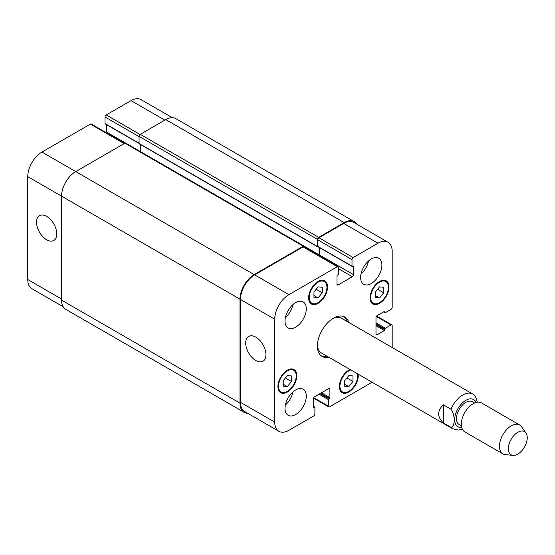 <?xml version="1.0" encoding="UTF-8"?>
<svg xmlns="http://www.w3.org/2000/svg" width="555" height="555" viewBox="0 0 555 555"><rect width="100%" height="100%" fill="white"/><g stroke="black" fill="none" stroke-linecap="round" stroke-linejoin="round"><path stroke-width="0.83" d="M443.348 404.796L450.91 409.16C455.308 414.793 455.308 426.712 450.91 427.267L443.348 422.896L443.348 404.796C437.104 410.832 437.104 416.861 443.348 422.896M477.376 402.222L475.427 396.298L472.756 394.022A20.056 11.579 120 0 0 450.91 409.16M346.937 321.38A22.727 13.119 120 0 0 343.829 316.593M321.185 355.824A22.727 13.119 120 0 0 326.881 356.116M472.756 394.022L341.589 318.293A20.056 11.579 120 0 0 332.48 318.792M317.411 344.891A20.056 11.579 120 0 0 321.532 353.029L452.7 428.758L458.395 430.056L462.35 429.195M328.775 357.205A22.727 13.119 -60 0 1 322.087 356.435A22.727 13.119 -60 0 1 322.087 330.19A22.727 13.119 -60 0 1 344.815 317.072A22.727 13.119 -60 0 1 348.824 322.476M474.622 403.013L472.402 401.73A13.202 7.624 120 0 0 459.2 409.354A13.202 7.624 120 0 0 459.2 424.596L461.42 425.879M525.973 432.99L521.527 426.691A16.712 9.65 120 0 0 519.66 424.963L481.497 402.93A16.712 9.65 120 0 0 464.785 412.58A16.712 9.65 120 0 0 464.785 431.873L502.948 453.907A16.712 9.65 120 0 0 505.376 454.663L513.056 455.364A13.369 7.721 120 0 0 522.519 449.918A13.369 7.721 120 0 0 527.25 437.728A13.369 7.721 120 0 0 525.973 432.99A13.369 7.721 120 0 0 511.113 439.324A13.369 7.721 120 0 0 513.056 455.364M519.66 424.963A16.712 9.65 120 0 0 502.948 434.614A16.712 9.65 120 0 0 502.948 453.907M255.813 360.514A14.312 8.263 60 0 1 246.462 347.902A14.312 8.263 60 0 1 248.661 336.434A14.312 8.263 60 0 1 262.973 344.697A14.312 8.263 60 0 1 262.973 361.229A14.312 8.263 60 0 1 255.813 360.514M46.655 239.76A14.312 8.263 60 0 1 37.303 227.148A14.312 8.263 60 0 1 39.502 215.673A14.312 8.263 60 0 1 53.814 223.942A14.312 8.263 60 0 1 53.814 240.468A14.312 8.263 60 0 1 46.655 239.76M63.131 306.721L31.906 288.697A20.056 11.579 -60 0 1 27.75 279.512L27.75 176.629A20.056 11.579 -60 0 1 41.93 152.07L90.382 124.098A1.672 0.964 -60 0 1 91.214 124.015L124.667 143.329M106.428 132.798A1.672 0.964 120 0 0 106.567 132.083L106.567 124.667M105.506 123.827A0.666 0.389 -60 0 1 105.034 123.55L105.034 117.001A1.672 0.964 -60 0 1 106.213 114.954L131.029 100.628A20.056 11.579 -60 0 1 141.053 99.636L172.286 117.667M313.957 292.041L318.091 286.893L322.226 287.261L322.226 292.776L318.091 297.924L313.957 297.549L313.957 292.041M318.091 297.924L313.957 295.531M322.226 292.776L316.17 289.28M375.402 292.041L379.537 286.893L383.671 287.261L383.671 292.776L379.537 297.924L375.402 297.549L375.402 292.041M379.537 297.924L375.402 295.537M383.671 292.776L377.622 289.28M344.676 380.73L348.817 375.582L352.952 375.957L352.952 381.472L348.817 386.613L344.676 386.245L344.676 380.73M348.817 386.613L344.676 384.226M352.952 381.472L346.896 377.976M283.23 380.73L287.365 375.582L291.5 375.957L291.5 381.472L287.365 386.613L283.23 386.245L283.23 380.73M287.365 386.613L283.23 384.226M291.5 381.472L285.45 377.976M350.864 369.963A12.536 7.236 120 0 0 339.951 386.218A12.536 7.236 120 0 0 342.546 391.955A12.536 7.236 120 0 0 353.133 387.543A12.536 7.236 120 0 0 357.441 373.758M358.176 374.181A13.369 7.721 -60 0 1 353.029 388.438A13.369 7.721 -60 0 1 342.13 392.676A13.369 7.721 -60 0 1 339.362 386.558A13.369 7.721 -60 0 1 350.122 369.533M370.678 297.522A12.536 7.236 120 0 0 373.272 303.259A12.536 7.236 120 0 0 385.808 296.023A12.536 7.236 120 0 0 385.808 281.551A12.536 7.236 120 0 0 376.144 284.909A12.536 7.236 120 0 0 370.678 297.522M370.088 297.868A13.369 7.721 -60 0 1 375.922 284.41A13.369 7.721 -60 0 1 386.225 280.83A13.369 7.721 -60 0 1 386.225 296.266A13.369 7.721 -60 0 1 372.856 303.987A13.369 7.721 -60 0 1 370.088 297.868M309.225 297.522A12.536 7.236 120 0 0 311.827 303.259A12.536 7.236 120 0 0 324.356 296.023A12.536 7.236 120 0 0 324.356 281.551A12.536 7.236 120 0 0 314.699 284.909A12.536 7.236 120 0 0 309.225 297.522M308.635 297.862A13.369 7.721 -60 0 1 314.47 284.41A13.369 7.721 -60 0 1 324.779 280.83A13.369 7.721 -60 0 1 324.779 296.266A13.369 7.721 -60 0 1 311.404 303.987A13.369 7.721 -60 0 1 308.635 297.862M278.506 386.218A12.536 7.236 120 0 0 281.101 391.955A12.536 7.236 120 0 0 293.637 384.719A12.536 7.236 120 0 0 293.637 370.247A12.536 7.236 120 0 0 283.973 373.605A12.536 7.236 120 0 0 278.506 386.218M277.916 386.558A13.369 7.721 -60 0 1 283.751 373.106A13.369 7.721 -60 0 1 294.053 369.519A13.369 7.721 -60 0 1 294.053 384.962A13.369 7.721 -60 0 1 280.684 392.676A13.369 7.721 -60 0 1 277.916 386.558M372.127 382.242L329.552 406.822A1.672 0.964 -60 0 1 328.72 406.905A1.672 0.964 -60 0 1 328.373 406.135L328.373 399.586A0.666 0.389 -60 0 1 328.844 398.767L329.434 398.428A0.666 0.389 120 0 0 329.906 397.609L329.906 389.284A1.672 0.964 120 0 0 329.559 388.521A1.672 0.964 120 0 0 328.726 388.604L314.546 396.79A1.672 0.964 120 0 0 313.367 398.837L313.367 407.162A0.666 0.389 120 0 0 313.839 407.432L314.428 407.092A0.666 0.389 -60 0 1 314.9 407.363L314.9 413.919A1.672 0.964 -60 0 1 313.721 415.966L288.905 430.291A20.056 11.579 -60 0 1 278.874 431.284A20.056 11.579 -60 0 1 274.725 422.105L274.725 319.222A20.056 11.579 -60 0 1 288.905 294.656L337.35 266.684A1.672 0.964 -60 0 1 338.189 266.601A1.672 0.964 -60 0 1 338.536 267.371L338.536 273.92A0.666 0.389 -60 0 1 338.064 274.739L337.468 275.079A0.666 0.389 120 0 0 336.996 275.897L336.996 284.222A1.672 0.964 120 0 0 337.343 284.986A1.672 0.964 120 0 0 338.182 284.902L352.363 276.716A1.672 0.964 120 0 0 353.542 274.67L353.542 266.344A0.666 0.389 120 0 0 353.07 266.074L352.48 266.414A0.666 0.389 -60 0 1 352.009 266.143L352.009 259.594A1.672 0.964 -60 0 1 353.188 257.541L378.004 243.215A20.056 11.579 -60 0 1 388.028 242.223A20.056 11.579 -60 0 1 392.184 251.401L392.184 307.352A1.672 0.964 -60 0 1 391.004 309.399L385.33 312.673A0.666 0.389 -60 0 1 384.858 312.396L384.858 311.716A0.666 0.389 120 0 0 384.386 311.445L377.178 315.601A1.672 0.964 120 0 0 375.992 317.654L375.992 334.027A1.672 0.964 120 0 0 376.339 334.79A1.672 0.964 120 0 0 377.178 334.707L384.386 330.544A0.666 0.389 120 0 0 384.858 329.725L384.858 329.046A0.666 0.389 -60 0 1 385.33 328.227L391.004 324.952A1.672 0.964 -60 0 1 391.837 324.869A1.672 0.964 -60 0 1 392.184 325.632L392.184 347.506M360.632 277.396A15.04 8.686 -60 0 1 367.195 262.258A15.04 8.686 -60 0 1 378.787 258.235A15.04 8.686 -60 0 1 378.787 275.599A15.04 8.686 -60 0 1 363.747 284.285A15.04 8.686 -60 0 1 360.632 277.396M285.006 321.061A15.04 8.686 -60 0 1 291.569 305.923A15.04 8.686 -60 0 1 303.162 301.892A15.04 8.686 -60 0 1 303.162 319.264A15.04 8.686 -60 0 1 288.121 327.95A15.04 8.686 -60 0 1 285.006 321.061M285.006 408.39A15.04 8.686 -60 0 1 291.569 393.252A15.04 8.686 -60 0 1 303.162 389.221A15.04 8.686 -60 0 1 303.162 406.593A15.04 8.686 -60 0 1 288.121 415.272A15.04 8.686 -60 0 1 285.006 408.39M360.986 274.059A15.04 8.686 120 0 0 368.548 260.954M285.353 317.724A15.04 8.686 120 0 0 292.922 304.619M285.353 405.053A15.04 8.686 120 0 0 292.922 391.941M140.602 144.584L140.602 151.709M304.154 246.136L125.721 143.121A1.672 0.964 120 0 0 124.882 143.204L75.73 171.578A20.056 11.579 120 0 0 61.549 196.144L61.549 300.116A20.056 11.579 120 0 0 65.698 309.301L244.138 412.316A20.056 11.579 -60 0 1 239.982 403.138L239.982 299.159A20.056 11.579 -60 0 1 254.162 274.6L303.321 246.219A1.672 0.964 -60 0 1 304.154 246.136A1.672 0.964 -60 0 1 304.501 246.899L304.501 247.155M354.236 221.618L175.796 118.603A20.056 11.579 120 0 0 165.772 119.596L140.249 134.331A1.672 0.964 120 0 0 139.062 136.377L139.062 143.474A0.666 0.389 120 0 0 139.201 143.78L317.64 246.795A0.666 0.389 -60 0 1 317.502 246.489L317.502 239.399A1.672 0.964 -60 0 1 318.681 237.353L344.204 222.611A20.056 11.579 -60 0 1 354.236 221.618A20.056 11.579 -60 0 1 356.803 224.192M278.874 431.284L244.609 411.498A20.056 11.579 -60 0 1 240.454 402.319L240.454 299.436A20.056 11.579 -60 0 1 254.634 274.871L303.085 246.899A1.672 0.964 -60 0 1 303.918 246.815L338.189 266.601M319.132 255.605A1.672 0.964 120 0 0 319.271 254.884L319.271 247.468M318.209 246.628A0.666 0.389 -60 0 1 317.738 246.358L317.738 239.809A1.672 0.964 -60 0 1 318.917 237.762L343.732 223.429A20.056 11.579 -60 0 1 353.764 222.437L388.028 242.223M247.648 413.253A20.056 11.579 -60 0 1 244.138 412.316M318.896 255.466A1.672 0.964 120 0 0 319.035 254.745L319.035 247.329M318.015 246.739L317.973 246.767A0.666 0.389 -60 0 1 317.64 246.795M476.128 402.479A15.707 9.067 120 0 0 466.956 399.739A15.707 9.067 120 0 0 456.543 411.421A15.707 9.067 120 0 0 461.711 427.454M450.91 427.267A20.056 11.579 120 0 0 452.7 428.758M124.174 143.613L90.382 124.098M125.59 143.065L106.567 132.083M139.062 143.204L105.034 123.55M139.062 136.648L105.034 117.001M140.033 134.476L106.213 114.954M164.828 120.144L131.029 100.628M61.549 299.027L27.75 279.512M239.982 299.159L27.75 176.629M75.73 171.585L41.93 152.07M303.085 246.899L337.35 266.684M336.996 284.222L338.182 284.902M338.536 268.731L352.363 276.716M319.271 254.884L353.542 274.67M353.07 266.074L353.542 266.344M317.738 246.358L352.009 266.143M317.738 239.809L352.009 259.594M318.917 237.762L353.188 257.541M343.732 223.429L378.004 243.215M383.796 311.785L384.858 312.396M384.386 311.445L384.858 311.716M375.992 334.027L377.178 334.707M375.992 325.702L384.386 330.544M375.992 324.613L384.858 329.725M375.992 322.837L385.33 328.227M375.992 323.926L384.858 329.046M376.339 316.489L391.004 324.952M313.707 397.671L328.373 406.135M319.035 394.196L328.373 399.586M319.978 393.655L328.844 398.767M320.575 393.315L329.434 398.428M321.518 392.767L329.906 397.609M328.726 388.604L329.906 389.284M313.367 407.162L313.839 407.432M313.367 406.482L314.428 407.092M240.454 402.319L274.725 422.105M240.454 299.436L274.725 319.222M254.634 274.871L288.905 294.656M75.73 171.578L254.162 274.6M124.882 143.204L303.321 246.219M304.265 246.219L319.035 254.745M139.062 143.474L317.502 246.489M139.062 136.377L317.502 239.399M140.249 134.331L318.681 237.353M165.772 119.596L344.204 222.611M61.549 300.116L239.982 403.138M342.546 391.955L340.222 390.609M385.808 281.551L383.477 280.213M373.272 303.259L370.948 301.92M324.356 281.551L322.032 280.213M311.827 303.259L309.496 301.92M293.637 370.247L291.306 368.902M281.101 391.955L278.776 390.609M105.172 123.855L139.062 143.426M317.876 246.663L352.141 266.449M383.595 311.896L384.997 312.701M376.623 316.086L391.837 324.869M313.506 398.115L328.72 406.905M313.367 406.253L314.761 407.058"/></g></svg>
